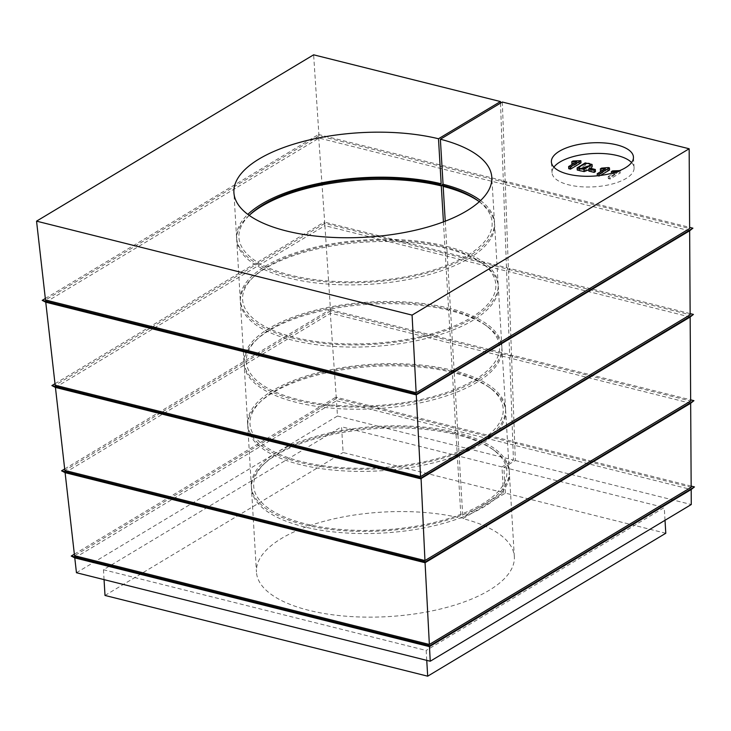 <?xml version="1.0" encoding="UTF-8"?>
<svg xmlns="http://www.w3.org/2000/svg" width="731" height="731" viewBox="0 0 731 731"><rect width="100%" height="100%" fill="white"/><g stroke="black" fill="none" stroke-linecap="round" stroke-linejoin="round"><path stroke-width="0.55" stroke-dasharray="3.65 2.74" d="M619.431 172.461L620.564 172.744L610.074 179.049L608.329 178.611L616.498 173.704L611.472 173.759L612.706 173.019L619.431 172.461L619.303 170.323L620.436 170.606L620.564 172.744M600.471 171.008L601.714 170.268L609.572 169.994M600.489 175.449L599.073 176.299L597.337 175.86L605.506 170.953L601.631 171.063M588.848 171.072L590.136 170.296L595.445 171.63M577.262 170.067L585.33 165.06L592.201 166.577M590.94 168.386L588.766 169.811M631.566 162.547A41.1 16.649 176.6 0 1 634.079 167.774A41.1 16.649 176.6 0 1 594.038 186.834A41.1 16.649 176.6 0 1 552.024 172.653A41.1 16.649 176.6 0 1 553.897 167.161M571.898 163.863L573.141 163.123L580.99 162.849M568.755 168.715L576.923 163.808L573.049 163.918M65.096 472.665L330.695 313.206L509.745 358.007L512.806 442.657L336.333 398.505L330.056 309.633L511.051 354.919L509.662 355.75L330.549 310.94L324.911 225.641L506.592 271.1L509.662 355.75M45.751 302.205L319.127 138.077L503.44 184.194L506.51 268.844L324.765 223.375L318.488 134.504L504.755 181.105L503.357 181.946L318.981 135.811L313.626 54.816M503.44 184.194L504.755 181.105M500.507 103.126L503.357 181.946M506.592 271.1L507.899 268.012L506.51 268.844M55.428 387.43L324.911 225.641L324.272 222.069L507.899 268.012M509.745 358.007L511.051 354.919M76.453 572.729L337.494 416.021L336.479 400.771L512.888 444.905L514.204 441.826L512.806 442.657M74.772 557.89L336.479 400.771L335.84 397.198L514.204 441.826M503.495 492.648L501.969 466.926L341.569 426.794L343.095 452.516L503.495 492.648L461.023 518.142A129.177 52.33 176.6 0 0 325.359 520.947A129.177 52.33 176.6 0 0 256.444 572.007L251.482 488.418A129.177 52.33 176.6 0 1 263.462 464.477A129.177 52.33 176.6 0 1 456.062 434.552L461.023 518.142M512.888 444.905L513.436 460.037L501.969 466.926M337.494 416.021L513.436 460.037M336.333 398.505L74.525 555.688M690.667 403.265L511.627 358.473L514.697 443.132L691.17 487.275M690.155 317.026L508.484 271.566L511.545 356.225L690.658 401.036M330.549 310.94L64.849 470.453M324.765 223.375L55.172 385.228M689.644 230.777L505.331 184.669L508.401 269.319L690.146 314.787M45.331 298.495L318.488 134.504M505.331 184.669L506.638 181.58L689.625 227.359M506.638 181.58L505.249 182.412L689.635 228.538M318.981 135.811L45.496 299.993M502.334 102.029L505.249 182.412M54.999 383.72L324.272 222.069M508.484 271.566L509.79 268.487L690.137 313.599M509.79 268.487L508.401 269.319M64.675 468.955L330.056 309.633M511.627 358.473L512.943 355.385L690.649 399.848M512.943 355.385L511.545 356.225M74.352 554.18L335.84 397.198M691.16 486.097L516.086 442.292L514.779 445.38L691.188 489.514M516.086 442.292L514.697 443.132M665.786 533.246L505.386 493.114L462.915 518.617A129.177 52.33 176.6 0 1 514.341 556.693A129.177 52.33 176.6 0 1 388.499 616.589A129.177 52.33 176.6 0 1 256.444 572.007M104.999 595.454L343.095 452.516M426.749 660.367L426.164 650.462L103.473 569.732L341.569 426.794M104.058 579.637L103.473 569.732M505.386 493.114L503.851 467.392L664.26 507.524L426.164 650.462M665.018 520.289L664.26 507.524M514.779 445.38L515.328 460.512L503.851 467.392M515.328 460.512L691.27 504.527M480.559 200.55A129.177 52.33 176.6 0 1 494.476 222.315A129.177 52.33 176.6 0 1 368.634 282.212A129.177 52.33 176.6 0 1 236.579 237.639A129.177 52.33 176.6 0 1 247.827 214.384M443.425 221.886L444.85 245.927L443.461 246.758A126.829 51.38 -3.4 0 0 254.379 276.144A126.829 51.38 -3.4 0 0 372.271 343.424A126.829 51.38 -3.4 0 0 481.363 262.657A126.829 51.38 -3.4 0 0 445.353 247.233L446.869 248.54A129.177 52.33 176.6 0 1 483.566 264.256A129.177 52.33 176.6 0 1 498.295 286.616A129.177 52.33 176.6 0 1 372.454 346.521A129.177 52.33 176.6 0 1 240.398 301.94A129.177 52.33 176.6 0 1 252.378 277.99A129.177 52.33 176.6 0 1 444.978 248.065L448.551 308.089L447.153 308.921A126.829 51.38 -3.4 0 0 258.07 338.307A126.829 51.38 -3.4 0 0 375.962 405.586A126.829 51.38 -3.4 0 0 485.055 324.82A126.829 51.38 -3.4 0 0 449.044 309.396L450.561 310.702A129.177 52.33 176.6 0 1 487.257 326.419A129.177 52.33 176.6 0 1 501.987 348.778A129.177 52.33 176.6 0 1 376.145 408.675A129.177 52.33 176.6 0 1 244.099 364.102A129.177 52.33 176.6 0 1 256.069 340.153A129.177 52.33 176.6 0 1 448.67 310.227L452.242 370.242L450.844 371.083A126.829 51.38 -3.4 0 0 261.762 400.469A126.829 51.38 -3.4 0 0 379.654 467.749A126.829 51.38 -3.4 0 0 488.747 386.982A126.829 51.38 -3.4 0 0 452.736 371.549L454.253 372.865A129.177 52.33 176.6 0 1 490.949 388.581A129.177 52.33 176.6 0 1 505.678 410.932A129.177 52.33 176.6 0 1 379.837 470.837A129.177 52.33 176.6 0 1 247.791 426.255A129.177 52.33 176.6 0 1 259.761 402.315A129.177 52.33 176.6 0 1 452.37 372.39L455.934 432.405L454.536 433.236A126.829 51.38 -3.4 0 0 265.454 462.622A126.829 51.38 -3.4 0 0 383.346 529.902A126.829 51.38 -3.4 0 0 492.438 449.145A126.829 51.38 -3.4 0 0 456.427 433.711L457.944 435.018A129.177 52.33 176.6 0 1 494.649 450.735A129.177 52.33 176.6 0 1 509.37 473.094A129.177 52.33 176.6 0 1 383.528 533A129.177 52.33 176.6 0 1 251.482 488.418M445.243 221.201L446.742 246.402A129.177 52.33 176.6 0 1 498.167 284.469A129.177 52.33 176.6 0 1 372.326 344.374A129.177 52.33 176.6 0 1 240.271 299.792A129.177 52.33 176.6 0 1 309.186 248.723A129.177 52.33 176.6 0 1 444.85 245.927M478.75 201.299A129.177 52.33 176.6 0 1 479.874 202.103A129.177 52.33 176.6 0 1 494.604 224.454A129.177 52.33 176.6 0 1 368.762 284.359A129.177 52.33 176.6 0 1 236.707 239.777A129.177 52.33 176.6 0 1 248.686 215.837A129.177 52.33 176.6 0 1 249.71 214.914M479.298 201.729A126.829 51.38 176.6 0 1 368.579 281.261A126.829 51.38 176.6 0 1 249.216 215.398M446.742 246.402L445.353 247.233M443.461 246.758L444.978 248.065M446.869 248.54L450.433 308.555A129.177 52.33 176.6 0 1 501.859 346.631A129.177 52.33 176.6 0 1 376.017 406.537A129.177 52.33 176.6 0 1 243.971 361.955A129.177 52.33 176.6 0 1 312.877 310.885A129.177 52.33 176.6 0 1 448.551 308.089M450.433 308.555L449.044 309.396M447.153 308.921L448.67 310.227M450.561 310.702L454.125 370.718A129.177 52.33 176.6 0 1 505.55 408.793A129.177 52.33 176.6 0 1 379.709 468.699A129.177 52.33 176.6 0 1 247.663 424.117A129.177 52.33 176.6 0 1 316.569 373.048A129.177 52.33 176.6 0 1 452.242 370.242M454.125 370.718L452.736 371.549M450.844 371.083L452.37 372.39M454.253 372.865L457.816 432.88A129.177 52.33 176.6 0 1 509.242 470.956A129.177 52.33 176.6 0 1 383.4 530.852A129.177 52.33 176.6 0 1 251.354 486.27A129.177 52.33 176.6 0 1 320.26 435.201A129.177 52.33 176.6 0 1 455.934 432.405M457.816 432.88L456.427 433.711M454.536 433.236L456.062 434.552M457.944 435.018L462.915 518.617M576.805 161.661L576.923 163.808M573.013 160.975L573.141 163.123M579.729 160.418L579.857 162.565M580.24 168.724L579.327 170.232C579.756 173.137 590.721 168.468 590.136 166.412L589.085 165.773M590.008 168.157L590.136 170.296M599.036 175.623L599.073 176.299M605.378 168.815L605.506 170.953M601.586 168.121L601.714 170.268M608.311 167.573L608.439 169.711M620.436 170.606L609.946 176.902L610.074 179.049M609.946 176.902L608.201 176.473L608.329 178.611M608.201 176.473L615.319 172.196M616.37 171.566L616.498 173.704M612.587 170.871L612.706 173.019M579.199 168.084L579.327 170.232M585.202 162.912L585.33 165.06M634.079 167.774L633.439 157.055M552.024 172.653L551.384 161.935M494.476 222.315L491.799 177.304M236.579 237.639L233.911 192.619M498.167 284.469L494.604 224.454M240.271 299.792L236.707 239.777M250.687 213.991L248.686 215.837M477.672 200.504L479.874 202.103M254.379 276.144L252.378 277.99M481.363 262.657L483.566 264.256M501.859 346.631L498.295 286.616M243.971 361.955L240.398 301.94M258.07 338.307L256.069 340.153M485.055 324.82L487.257 326.419M505.55 408.793L501.987 348.778M247.663 424.117L244.099 364.102M261.762 400.469L259.761 402.315M488.747 386.982L490.949 388.581M509.242 470.956L505.678 410.932M251.354 486.27L247.791 426.255M265.454 462.622L263.462 464.477M492.438 449.145L494.649 450.735M514.341 556.693L509.37 473.094M579.29 170.058L579.162 167.911"/><path stroke-width="1.1" d="M609.444 167.856L598.945 174.152L597.209 173.722L605.378 168.815L600.343 168.87L601.586 168.121L608.311 167.573L609.444 167.856L609.572 169.994L600.489 175.449M601.631 171.063L600.471 171.008L600.343 168.87M595.445 171.63L594.157 172.397L588.848 171.072L588.72 168.925L590.008 168.157L595.317 169.482L595.445 171.63M588.766 169.811L584.133 171.593L577.262 170.067L577.134 167.929L585.202 162.912L592.073 164.429L584.005 169.446L577.134 167.929M592.073 164.429L592.201 166.577L590.94 168.386M553.897 167.161A41.1 16.649 176.6 0 1 560.028 161.953A41.1 16.649 176.6 0 1 598.844 153.419A41.1 16.649 176.6 0 1 631.566 162.547M571.77 161.715L573.013 160.975L580.862 160.701L580.99 162.849L570.5 169.144L568.755 168.715L568.627 166.567L576.805 161.661L571.77 161.715L571.898 163.863L573.049 163.918M500.452 101.554L438.49 138.753A129.177 52.33 176.6 0 0 302.817 141.558A129.177 52.33 176.6 0 0 233.911 192.619A129.177 52.33 176.6 0 0 365.957 237.2A129.177 52.33 176.6 0 0 491.799 177.304A129.177 52.33 176.6 0 0 440.373 139.228L502.334 102.029L689.159 148.768L412.083 315.107L36.55 221.155L313.626 54.816L500.452 101.554L500.507 103.126M65.096 472.665L74.525 555.688L429.362 644.459L425.067 562.724L65.096 472.665L61.568 470.819L64.675 468.955M429.362 644.459L691.17 487.275L690.667 403.265L425.067 562.724L425.451 561.856L61.568 470.819M55.428 387.43L64.849 470.453L424.958 560.549L690.658 401.036L690.155 317.026L420.672 478.805L55.428 387.43L51.892 385.584L54.999 383.72M424.958 560.549L421.047 477.946L51.892 385.584M45.751 302.205L55.172 385.228L420.553 476.639L416.268 394.895L45.751 302.205L42.215 300.359L45.331 298.495M420.553 476.639L690.146 314.787L689.644 230.777L416.268 394.895L416.643 394.036L42.215 300.359M689.644 230.777L692.915 228.182L416.643 394.036M689.625 227.359L692.915 228.182M36.55 221.155L45.496 299.993L416.149 392.721L689.635 228.538L689.159 148.768M559.389 151.235A41.1 16.649 -3.4 0 0 551.384 161.935A41.1 16.649 -3.4 0 0 593.398 176.116A41.1 16.649 -3.4 0 0 633.439 157.055A41.1 16.649 -3.4 0 0 604.765 142.984A41.1 16.649 -3.4 0 0 559.389 151.235M416.149 392.721L412.083 315.107M690.155 317.026L693.427 314.421L421.047 477.946M690.137 313.599L693.427 314.421M690.667 403.265L693.938 400.67L425.451 561.856M690.649 399.848L693.938 400.67M430.239 661.235L429.472 646.633L74.772 557.89L76.453 572.729L430.239 661.235L691.27 504.527L691.188 489.514L429.472 646.633L429.855 645.765L71.245 556.044L74.352 554.18M691.188 489.514L694.45 486.919L429.855 645.765M74.772 557.89L71.245 556.044M691.16 486.097L694.45 486.919M665.018 520.289L665.786 533.246L427.69 676.184L104.999 595.454L104.058 579.637M427.69 676.184L426.749 660.367M438.49 138.753L441.159 183.764L439.77 184.605L441.286 185.912L443.425 221.886M440.373 139.228L443.05 184.239A129.177 52.33 176.6 0 1 480.559 200.55M247.827 214.384A129.177 52.33 176.6 0 1 441.159 183.764M443.05 184.239L441.652 185.071L443.178 186.378L445.243 221.201M443.178 186.378A129.177 52.33 176.6 0 1 478.75 201.299M249.71 214.914A129.177 52.33 176.6 0 1 441.286 185.912M441.652 185.071A126.829 51.38 176.6 0 1 477.672 200.504A126.829 51.38 176.6 0 1 479.298 201.729M249.216 215.398A126.829 51.38 176.6 0 1 250.687 213.991A126.829 51.38 176.6 0 1 439.77 184.605M580.862 160.701L570.372 167.006L570.5 169.144M570.372 167.006L568.627 166.567M579.199 168.084C579.628 170.99 590.593 166.321 590.008 164.265C589.561 161.368 578.605 166.028 579.199 168.084L579.162 167.911M589.085 165.773L580.24 168.724M595.317 169.482L594.029 170.259L594.157 172.397M594.029 170.259L588.72 168.925M598.945 174.152L599.036 175.623M597.209 173.722L597.337 175.805M615.319 172.196L616.37 171.566L611.344 171.621L611.445 173.329M611.344 171.621L612.587 170.871L620.436 170.606M584.005 169.446L584.133 171.593"/></g></svg>
